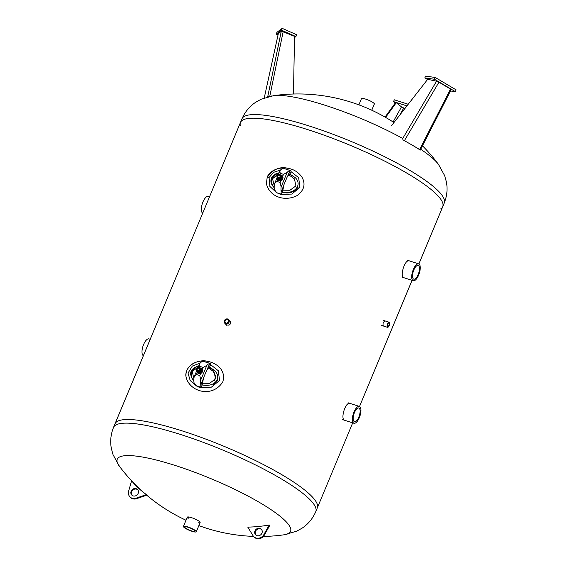 <?xml version="1.0" encoding="UTF-8"?>
<svg xmlns="http://www.w3.org/2000/svg" width="567" height="567" viewBox="0 0 567 567"><rect width="100%" height="100%" fill="white"/><g stroke="black" fill="none" stroke-linecap="round" stroke-linejoin="round"><path stroke-width="0.85" d="M440.708 208.897A109.537 21.085 -157.4 0 0 442.721 206.664A109.537 21.085 -157.4 0 0 349.697 145.095A109.537 21.085 -157.4 0 0 240.465 122.472A109.537 21.085 -157.4 0 0 240.288 125.47M395.107 103.222L393.562 101.606L406.943 105.901M408.219 104.264L394.313 99.799L393.562 101.606M385.603 117.397L396.262 102.691L395.617 102.514L385.057 117.085M396.262 102.691L401.493 106.894L393.087 121.969M399.728 115.151L403.732 107.978L401.493 106.894M403.732 107.978L405.008 108.389M427.518 79.529L424.803 77.913L425.555 76.113L435.229 77.466L456.123 89.855L455.372 91.663L450.474 90.975M424.803 77.913L434.485 79.267L455.372 91.663M435.229 77.466L434.485 79.267M402.903 139.801L412.882 145.499A96.206 18.52 22.6 0 1 420.275 150.106L420.253 149.702M420.282 150.092L451.148 89.664L450.524 89.062L419.644 149.511L420.275 150.106M412.882 145.499L419.644 149.511M404.498 140.524L438.943 82.194L436.54 81.23L402.372 139.092M391.478 125.732L427.688 79.309L436.54 81.23M438.943 82.194L450.524 89.062M278.021 34.97L276.164 34.155L276.916 32.347L282.182 28.35L281.43 30.157L295.917 36.557L294.521 37.613M282.182 28.35L296.669 34.75L295.917 36.557M276.164 34.155L281.43 30.157M270.7 96.156L268.397 96.681M268 96.787A96.206 18.52 22.6 0 1 268.793 96.539L271.735 95.965M269.772 96.312L283.146 31.78L281.267 31.369L267.787 96.425L268.793 96.539M266.922 97.085L267.787 96.425M283.146 31.78L294.542 36.359L293.465 94.009M278.312 33.63L264.243 97.956L278.319 33.694M278.347 33.581L281.267 31.369M358.89 104.86L361.462 98.686A6.974 1.34 22.6 0 1 368.415 100.125A6.974 1.34 22.6 0 1 374.333 104.037L371.761 110.218M403.995 277.745C399.48 276.909 404.725 258.843 409.402 260.891M383.363 326.004C382.583 323.885 383.129 322.184 384.993 320.901M344.658 420.289C340.15 419.445 345.395 401.386 350.066 403.428M230.11 321.085C230.967 324.572 229.678 325.805 226.233 324.778M263.364 536.46A175.26 175.26 0 0 0 284.173 534.78L284.173 534.78A93.874 18.073 22.6 0 0 286.108 521.697A93.874 18.073 22.6 0 0 179.619 466.903A93.874 18.073 22.6 0 0 119.353 466.173L113.095 454.798L111.401 448.71C110.005 441.565 110.714 434.471 113.528 427.412A109.537 21.085 22.6 0 1 201.909 441.842A109.537 21.085 22.6 0 1 310.567 500.285A109.537 21.085 22.6 0 1 315.784 511.604L317.293 507.975A109.537 21.085 -157.4 0 0 224.27 446.413A109.537 21.085 -157.4 0 0 115.037 423.79A109.537 21.085 22.6 0 1 203.418 438.213A109.537 21.085 22.6 0 1 312.077 496.664A109.537 21.085 22.6 0 1 317.293 507.975L352.717 422.869M420.693 149.284A93.874 18.073 -157.4 0 1 438.404 164.274L444.656 175.65L446.349 181.745C447.753 188.882 447.044 195.984 444.223 203.036A109.537 21.085 -157.4 0 0 351.2 141.474A109.537 21.085 -157.4 0 0 241.967 118.85L240.465 122.472A109.537 21.085 22.6 0 1 349.697 145.095A109.537 21.085 22.6 0 1 442.721 206.664L418.871 263.946M387.637 326.464A1.857 0.73 -72.2 0 1 387.708 324.374A1.857 0.73 -72.2 0 1 388.898 323.02A1.857 0.73 -72.2 0 1 389.033 323.105A1.857 0.73 -72.2 0 1 388.962 325.189A1.857 0.73 -72.2 0 1 387.771 326.549A1.857 0.73 -72.2 0 1 387.637 326.464M389.345 322.361A2.679 1.049 107.8 0 0 389.153 322.233A2.679 1.049 107.8 0 0 387.332 324.466A2.679 1.049 107.8 0 0 387.516 327.336A2.679 1.049 107.8 0 0 389.246 325.373A2.679 1.049 107.8 0 0 389.345 322.361M228.373 321.914A1.857 1.666 -43.6 0 0 227.14 323.091M225.113 320.908A1.857 1.666 136.4 0 1 228.076 320.149A1.857 1.666 136.4 0 1 225.39 322.708A1.857 1.666 136.4 0 1 225.113 320.908M224.39 320.674A2.679 2.41 -43.6 0 0 228.395 323.169A2.679 2.41 -43.6 0 0 228.671 319.582A2.679 2.41 -43.6 0 0 224.39 320.674M413.272 278.815A7.194 2.828 -72.2 0 1 413.541 270.721A7.194 2.828 -72.2 0 1 418.184 265.448A7.194 2.828 -72.2 0 1 418.694 265.781A7.194 2.828 -72.2 0 1 418.432 273.875A7.194 2.828 -72.2 0 1 413.79 279.148A7.194 2.828 -72.2 0 1 413.272 278.815M419.325 264.279A8.852 3.48 107.8 0 0 418.687 263.868A8.852 3.48 107.8 0 0 412.67 271.239A8.852 3.48 107.8 0 0 413.279 280.729A8.852 3.48 107.8 0 0 418.992 274.244A8.852 3.48 107.8 0 0 419.325 264.279M202.717 213.142A8.852 3.48 -72.2 0 1 202.376 203.482A8.852 3.48 -72.2 0 1 208.316 196.359L209.542 196.749M143.387 355.679A8.852 3.48 -72.2 0 1 143.04 346.026A8.852 3.48 -72.2 0 1 148.979 338.896L150.212 339.293M353.943 421.352A7.194 2.828 -72.2 0 1 354.205 413.258A7.194 2.828 -72.2 0 1 358.847 407.992A7.194 2.828 -72.2 0 1 359.365 408.318A7.194 2.828 -72.2 0 1 359.095 416.419A7.194 2.828 -72.2 0 1 354.453 421.685A7.194 2.828 -72.2 0 1 353.943 421.352M359.988 406.815A8.852 3.48 107.8 0 0 359.358 406.404A8.852 3.48 107.8 0 0 353.34 413.775A8.852 3.48 107.8 0 0 353.95 423.266A8.852 3.48 107.8 0 0 359.662 416.78A8.852 3.48 107.8 0 0 359.988 406.815M187.883 516.941A6.974 1.34 -157.4 0 0 188.549 517.543M198.967 521.881A6.974 1.34 -157.4 0 0 199.868 521.931M188.173 518.444A6.974 1.34 22.6 0 1 187.252 517.203A6.974 1.34 22.6 0 1 192.872 518.125A6.974 1.34 22.6 0 1 199.79 521.846A6.974 1.34 22.6 0 1 200.123 522.561A6.974 1.34 22.6 0 1 198.592 522.781M261.947 533.15A3.983 3.579 136.4 0 1 255.575 534.78A3.983 3.579 136.4 0 1 255.993 529.436A3.983 3.579 136.4 0 1 261.344 529.28A3.983 3.579 136.4 0 1 261.947 533.15M261.571 529.55A3.983 3.579 -43.6 0 0 256.475 529.939A3.983 3.579 -43.6 0 0 255.83 535.014M263.868 534.596L269.226 524.985A135.534 121.877 136.4 0 1 247.772 527.112L253.017 535.673A6.57 5.911 -43.6 0 0 253.704 536.566A6.57 5.911 -43.6 0 0 263.868 534.596L264.35 535.099A6.57 5.911 136.4 0 1 254.186 537.069L253.704 536.566M264.35 535.099L269.708 525.489L269.226 524.985M138.135 493.418A3.983 3.579 136.4 0 1 131.764 495.041A3.983 3.579 136.4 0 1 132.175 489.704A3.983 3.579 136.4 0 1 137.526 489.548A3.983 3.579 136.4 0 1 138.135 493.418M137.753 489.81A3.983 3.579 -43.6 0 0 132.657 490.207A3.983 3.579 -43.6 0 0 132.019 495.282M136.13 498.159L146.428 494.594A95.596 85.964 136.4 0 1 135.194 484.87A95.596 85.964 136.4 0 1 131.594 480.816L128.631 491.192A6.57 5.911 -43.6 0 0 129.886 496.827A6.57 5.911 -43.6 0 0 136.13 498.159L136.612 498.669A6.57 5.911 136.4 0 1 130.367 497.337L129.886 496.827M132.118 481.369A95.596 85.964 -43.6 0 0 135.435 485.125M136.612 498.669L146.91 495.097L146.428 494.594M184.913 527.501A5.642 1.084 22.6 0 1 184.644 526.92A5.642 1.084 22.6 0 1 190.271 528.083A5.642 1.084 22.6 0 1 195.062 531.258A5.642 1.084 22.6 0 1 190.512 530.514A5.642 1.084 22.6 0 1 184.913 527.501M183.751 527.126A6.974 1.34 -157.4 0 0 190.668 530.847A6.974 1.34 -157.4 0 0 196.288 531.768A6.974 1.34 -157.4 0 0 190.37 527.849A6.974 1.34 -157.4 0 0 183.417 526.41A6.974 1.34 -157.4 0 0 183.751 527.126M276.363 192.461L269.871 186.415L269.063 177.471A2.991 0.574 -157.4 0 0 267.206 177.365L266.377 183.602C269.438 196.955 285.031 202.1 297.448 195.374C304.054 190.214 305.663 184.332 302.282 177.712C298.859 172.46 294.082 169.32 287.937 168.293L287.937 168.293C279.779 166.301 272.876 169.32 267.206 177.365M274.187 187.67L273.719 187.209C271.047 184.261 270.282 181.27 271.416 178.229C272.684 175.437 275.25 173.622 279.12 172.786M289.751 173.956L295.265 177.641C302.877 184.991 294.06 194.864 282.508 191.922L281.36 194.715L281.175 194.141L276.646 192.688L274.364 189.569A12.949 5.089 -72.2 0 1 274.343 184.7L274.669 183.474L276.824 181.412L280.133 182.475L281.14 186.883A12.949 5.089 107.8 0 0 281.161 191.752L281.175 194.141M280.275 176.982A1.595 1.432 -43.6 0 0 277.894 175.494A1.595 1.432 -43.6 0 0 277.731 177.634A1.595 1.432 -43.6 0 0 280.275 176.982M279.928 176.805A1.297 1.162 136.4 0 1 277.802 177.273A1.297 1.162 136.4 0 1 278.645 175.238A1.297 1.162 136.4 0 1 279.928 176.805M298.15 187.223C294.018 192.454 288.773 194.112 282.409 192.192M271.791 183.807C270.856 179.994 272.217 176.932 275.881 174.636M282.508 191.944L283.826 185.359A9.958 3.912 -72.2 0 1 283.989 184.601L286.994 177.386A9.958 3.912 -72.2 0 1 287.37 176.847L289.68 173.934M276.646 192.688L281.36 194.715M287.2 172.325L283.514 174.352L280.197 173.289L279.878 170.965L280.396 170.15A12.949 5.089 -72.2 0 1 283.231 168.271L290.028 170.454A12.949 5.089 107.8 0 0 287.2 172.325L281.14 186.883M289.971 174.026L291.119 171.255L290.637 170.313M280.523 174.87A2.991 2.686 136.4 0 1 281.842 179.64A2.991 2.686 136.4 0 1 277.277 178.839M282.238 175.727A2.991 2.686 136.4 0 1 282.019 179.824A2.991 2.686 136.4 0 1 277.915 179.845M277.908 177.79A1.595 1.432 -43.6 0 0 280.197 177.91A1.595 1.432 -43.6 0 0 280.183 175.621M277.27 176.252A2.211 1.984 -43.6 0 0 279.453 178.917A2.211 1.984 -43.6 0 0 280.899 175.451A2.211 1.984 -43.6 0 0 277.27 176.252M278.992 174.423L281.409 175.196L281.721 177.747L279.609 179.526L277.192 178.754L276.887 176.195L278.992 174.423M277.192 178.754L280.197 180.143L282.309 178.371L282.005 175.813L281.409 175.196M279.609 179.526L280.197 180.143M281.721 177.747L282.309 178.371M222.76 381.945C226.481 369.975 216.098 362.845 207.572 361.349L207.565 361.349C199.797 358.968 184.799 364.368 186.011 376.658C189.116 391.818 212.235 398.403 222.76 381.945M209.386 367.012L214.907 370.698C217.579 373.646 218.352 376.637 217.211 379.677C214.595 384.419 209.57 386.184 202.143 384.979L203.461 378.416A9.958 3.912 -72.2 0 1 203.624 377.657L206.629 370.442A9.958 3.912 -72.2 0 1 207.005 369.904L209.315 366.991M193.822 380.726L193.361 380.266C188.464 373.44 190.257 368.635 198.755 365.843M217.721 380.216L213.249 384.61M191.866 372.136L192.17 371.491M197.125 369.145A1.595 1.432 -43.6 0 0 199.506 370.627A1.595 1.432 -43.6 0 0 199.669 368.493A1.595 1.432 -43.6 0 0 197.125 369.145M197.295 369.131A1.297 1.162 136.4 0 1 199.421 368.663A1.297 1.162 136.4 0 1 198.57 370.698A1.297 1.162 136.4 0 1 197.295 369.131M208.791 367.338L215.297 371.13M213.539 371.945L215.772 376.254L214.206 380.918M191.412 376.814L191.632 371.888L195.487 367.707M193.879 378.728L192.277 371.505A2.991 0.574 -157.4 0 0 191.632 371.888M210.272 363.376L209.662 363.511A12.949 5.089 107.8 0 0 206.835 365.389L203.149 367.416L199.839 366.353L199.513 364.021L200.031 363.206A12.949 5.089 -72.2 0 1 202.866 361.328L210.272 363.376L210.761 364.312L209.606 367.083M193.978 377.757L194.304 376.531L196.458 374.468L199.768 375.531L200.775 379.94A12.949 5.089 107.8 0 0 200.803 384.809L200.817 387.204L196.281 385.744L193.999 382.626A12.949 5.089 -72.2 0 1 193.978 377.757M196.281 385.744L197.507 386.651L200.994 387.771L200.817 387.204M202.15 385L200.994 387.771M200.158 367.926A2.991 2.686 136.4 0 1 201.916 372.179A2.991 2.686 136.4 0 1 196.912 371.895M201.873 368.791A2.991 2.686 136.4 0 1 198.677 373.646A2.991 2.686 136.4 0 1 197.557 372.902M197.685 371.031A1.595 1.432 -43.6 0 0 200.066 370.69A1.595 1.432 -43.6 0 0 199.995 368.826L199.669 368.493M200.782 370.556A2.211 1.984 -43.6 0 0 198.599 367.884A2.211 1.984 -43.6 0 0 197.153 371.357A2.211 1.984 -43.6 0 0 200.782 370.556M199.244 372.583L196.827 371.81L196.522 369.259L198.634 367.48L201.051 368.252L201.356 370.811L199.244 372.583L199.839 373.206L201.944 371.428L201.639 368.876L201.051 368.252M196.827 371.81L199.839 373.206M201.356 370.811L201.944 371.428M402.74 138.476A93.874 18.073 -157.4 0 0 273.577 95.667L261.096 99.246L255.582 102.329C249.53 106.369 244.994 111.876 241.967 118.85M269.063 177.471L273.804 172.255L280.445 170.093M290.977 171.603L298.639 177.662L299.922 187.386L291.792 194.077L281.501 194.368M288.723 174.778L294.486 178.959L295.889 185.912L289.928 190.264L282.635 190.193M274.244 185.671L272.536 178.711L278.688 173.821M283.514 174.352L282.699 176.323M280.956 180.512L280.133 182.475M276.824 181.412L277.617 179.505M279.659 174.593L280.197 173.289M290.028 170.454L287.37 176.847M287.774 176.238L290.205 170.398M281.175 192.085L283.606 186.245M283.826 185.359L281.161 191.752M210.612 364.659L218.274 370.719L219.564 380.436L211.434 387.133L201.136 387.424M195.998 385.517L190.179 380.528L188.046 373.1L192.305 366.069L200.087 363.149M192.277 371.505L198.322 366.877M208.358 367.834L214.078 371.959L215.588 378.82L209.641 383.306L202.27 383.249M196.458 374.468L197.252 372.562M199.293 367.657L199.839 366.353M203.149 367.416L202.334 369.379M200.59 373.568L199.768 375.531M200.775 379.94L206.835 365.389M203.461 378.416L200.803 384.809M209.662 363.511L207.005 369.904M200.817 385.142L203.248 379.302M207.409 369.294L209.84 363.454M438.404 164.274A175.26 175.26 0 0 0 422.472 145.804M393.966 122.543A175.26 175.26 0 0 0 273.577 95.667M444.223 203.036L442.721 206.664M240.465 122.472L113.528 427.412M412.053 280.332L359.542 406.482M389.153 322.233L383.221 320.334M387.516 327.336L381.584 325.43M230.719 321.723L228.671 319.582M226.843 325.423L224.794 323.275M418.687 263.868L407.354 260.232M413.279 280.729L401.946 277.093M359.358 406.404L348.025 402.768M353.95 423.266L342.61 419.63M119.353 466.173A175.26 175.26 0 0 0 143.423 492.347M146.69 495.175A175.26 175.26 0 0 0 185.99 520.23M198.861 525.588A175.26 175.26 0 0 0 253.541 536.389M284.173 534.78L296.654 531.201L302.168 528.118C308.221 524.078 312.757 518.571 315.784 511.604M187.252 517.203L183.417 526.41M200.123 522.561L196.288 531.768M287.937 168.293C278.135 166.578 269.127 171.326 267.206 177.273L266.377 183.602M295.435 177.818L289.475 174.019M278.971 173.133L275.286 174.622L271.423 179.98L271.522 183.12L273.896 187.379M274.669 183.474L277.029 177.804M278.206 174.976L279.878 170.965M207.572 361.349C202.702 360.414 197.954 361.101 193.312 363.412C186.026 367.735 185.338 374.426 186.011 376.658M215.063 370.868L209.11 367.076M198.606 366.197L195.161 367.536L191.483 371.583L191.015 375.418L191.93 378.168L193.538 380.45M194.304 376.531L196.664 370.868M197.84 368.033L199.513 364.021"/></g></svg>
